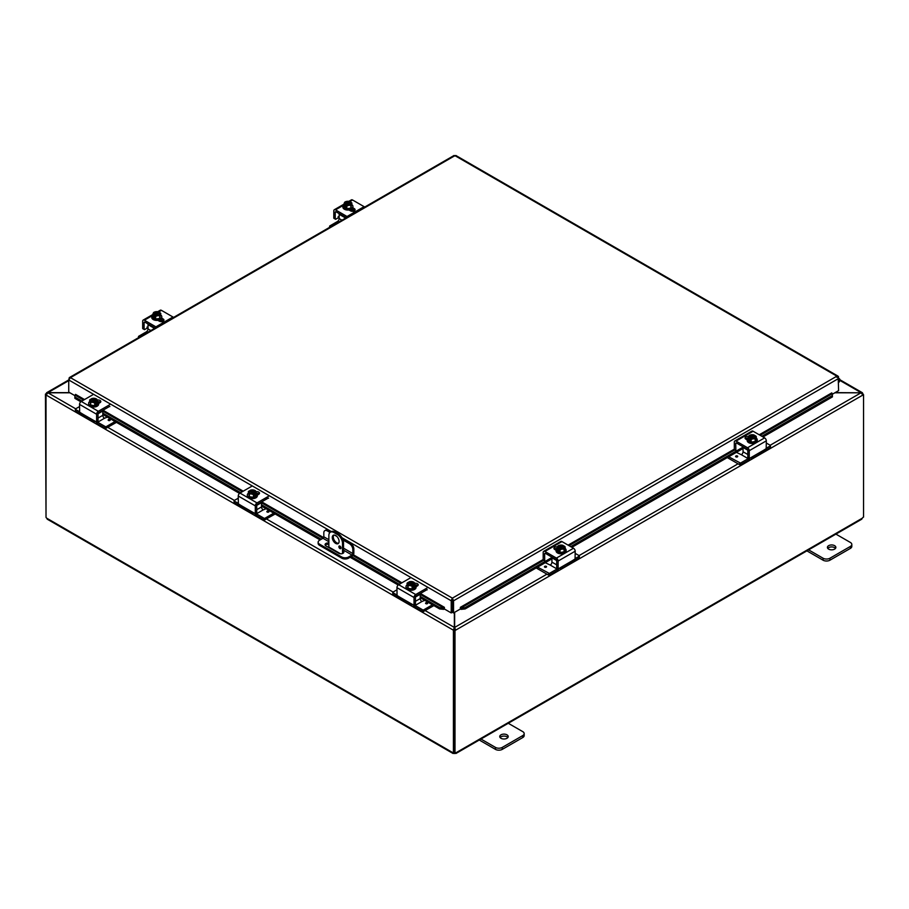 <?xml version="1.0" encoding="UTF-8"?>
<svg xmlns="http://www.w3.org/2000/svg" width="909" height="909" viewBox="0 0 909 909"><rect width="100%" height="100%" fill="white"/><g stroke="black" fill="none" stroke-linecap="round" stroke-linejoin="round"><path stroke-width="1.36" d="M835.496 548.388A4.227 2.443 0 0 0 834.621 547.638A4.227 2.443 0 0 0 827.758 548.388M828.644 549.127A4.227 2.443 180 0 1 827.406 547.4A4.227 2.443 180 0 1 830.019 545.139A4.227 2.443 180 0 1 834.621 545.673A4.227 2.443 180 0 1 835.86 547.4A4.227 2.443 180 0 1 833.246 549.65A4.227 2.443 180 0 1 828.644 549.127M806.897 550.854L823.099 560.205A4.829 2.784 0 0 0 826.508 561.023A4.829 2.784 0 0 0 829.928 560.205L850.404 548.388A4.829 2.784 0 0 0 851.813 546.411L851.813 544.446A4.829 2.784 180 0 1 850.404 546.411L829.928 558.24A4.829 2.784 180 0 1 826.508 559.046A4.829 2.784 180 0 1 823.099 558.24L808.01 549.525M835.314 533.765L850.404 542.468A4.829 2.784 180 0 1 851.813 544.446M333.83 535.071A4.829 2.784 -120 0 0 333.285 536.901A4.829 2.784 -120 0 0 335.069 541.389A4.829 2.784 -120 0 0 338.557 543.252M339.102 541.423A4.829 2.784 60 0 1 338.103 543.639A4.829 2.784 60 0 1 334.387 542.343A4.829 2.784 60 0 1 332.274 537.48A4.829 2.784 60 0 1 333.273 535.276A4.829 2.784 60 0 1 336.989 536.571A4.829 2.784 60 0 1 339.102 541.423M341.011 547.945A1.511 0.875 60 0 1 340.705 548.638A1.511 0.875 60 0 1 339.534 548.241A1.511 0.875 60 0 1 338.887 546.718A1.511 0.875 60 0 1 339.193 546.025A1.511 0.875 60 0 1 340.352 546.434A1.511 0.875 60 0 1 341.011 547.945M340.068 546.184L339.898 546.082A1.511 0.875 -120 0 0 339.886 546.139A1.511 0.875 -120 0 0 341.011 548.013M338.409 533.947L337.398 534.526A7.238 4.181 60 0 1 341.011 538.344A7.238 4.181 60 0 1 342.511 543.4L343.522 542.809A7.238 4.181 -120 0 0 342.023 537.764A7.238 4.181 -120 0 0 338.409 533.947L334.989 531.97A7.238 4.181 -120 0 0 331.376 531.617L330.365 532.197A7.238 4.181 60 0 1 333.978 532.56L334.989 531.97M329.967 548.229A2.409 1.398 120 0 0 330.569 548.013M74.97 395.699L68.743 392.109L68.743 379.973L331.387 531.606L330.365 532.197A7.238 4.181 60 0 0 328.865 535.515L328.865 547.025A2.409 1.398 120 0 0 328.967 547.661M342.511 553.536L342.511 543.4M337.398 534.526L333.978 532.56M343.522 542.809L343.522 551.229M507.858 737.551A4.227 2.443 0 0 0 506.972 736.801A4.227 2.443 0 0 0 500.12 737.551M500.995 738.29A4.227 2.443 180 0 1 499.757 736.563A4.227 2.443 180 0 1 502.37 734.302A4.227 2.443 180 0 1 506.972 734.836A4.227 2.443 180 0 1 508.211 736.563A4.227 2.443 180 0 1 505.609 738.812A4.227 2.443 180 0 1 500.995 738.29M479.259 740.017L495.45 749.368A4.829 2.784 0 0 0 498.871 750.186A4.829 2.784 0 0 0 502.279 749.368L522.755 737.551A4.829 2.784 0 0 0 524.175 735.574L524.175 733.608A4.829 2.784 180 0 1 522.755 735.574L502.279 747.403A4.829 2.784 180 0 1 498.871 748.221A4.829 2.784 180 0 1 495.45 747.403L480.372 738.687M507.665 722.928L522.755 731.631A4.829 2.784 180 0 1 524.175 733.608M834.826 392.802L861.028 392.802L835.132 392.631M454.352 612.473L454.352 627.426L453.341 630.164L46.109 395.04L47.972 392.802L46.109 393.699L46.654 392.699L68.743 379.951L70.448 377.644L69.3 377.621L68.743 379.973M454.352 629.573L453.341 630.164L454.352 629.573L454.352 627.426L425.219 610.609M69.652 392.631L47.972 392.631L68.743 380.632M839.836 380.394L862.891 393.699L862.346 392.699L839.893 379.735M75.674 408.8L47.972 392.802L69.948 392.802M46.484 393.927L45.45 394.086L46.018 516.857M770.184 445.251L861.028 392.802L862.891 395.04L455.659 630.164L454.648 627.426L454.648 612.302M546.923 574.158L454.648 627.426L454.648 629.573L455.659 630.164L454 629.96L454.648 629.573M862.652 394.142L863.55 394.665L862.891 395.04M863.55 394.665L863.55 517.107A1.352 0.784 -60 0 0 862.459 518.096L861.016 518.925M46.2 394.517L45.45 394.086M453.421 630.21L453.421 752.607L454 752.277M46.018 394.995L46.018 517.403A1.352 0.784 60 0 1 46.541 518.096L47.984 518.925M454 629.96L454 752.402L455 752.982A1.352 0.784 -60 0 1 456.023 752.641A1.352 0.784 -60 0 1 456.102 752.697L454.659 753.527A1.352 0.784 0 0 0 454.341 753.527L452.898 752.697A1.352 0.784 60 0 1 452.977 752.641A1.352 0.784 60 0 1 453.421 752.607M47.166 519.141L453.114 753.516L453.068 752.607M454.341 753.527L454.341 752.595M455.932 752.607L455.886 753.516L861.834 519.141M455 752.982L455 630.539M454.659 753.527L454.659 752.788M328.865 544.173A3.011 1.738 0 0 0 325.956 544.616A3.011 1.738 0 0 0 325.24 545.264M343.011 550.843A3.011 1.738 180 0 1 343.897 552.07A3.011 1.738 180 0 1 342.034 553.683A3.011 1.738 180 0 1 338.75 553.297L325.956 545.911A3.011 1.738 180 0 1 325.07 544.684A3.011 1.738 180 0 1 325.956 543.457A3.011 1.738 180 0 1 328.865 543.003M330.956 531.856L328.24 530.288A4.829 2.784 -120 0 0 325.831 530.049L324.82 530.629A4.829 2.784 60 0 0 323.82 532.844L323.82 536.799A1.204 0.693 -60 0 1 322.968 538.276L319.559 540.253A4.829 2.784 180 0 0 318.139 542.218L318.139 543.389A4.829 2.784 0 0 0 319.559 545.355L319.559 544.184A4.829 2.784 180 0 1 318.139 542.218M353.84 549.013L353.84 553.149A2.409 1.398 -60 0 1 353.34 554.831A2.409 1.398 -60 0 1 352.135 556.103L348.567 558.16L348.567 557.001L351.976 555.024A1.204 0.693 120 0 0 352.828 553.547L352.828 549.593L353.84 549.013A4.829 2.784 -120 0 0 352.84 545.639A4.829 2.784 -120 0 0 350.431 543.093L342.398 538.458M348.567 557.001A4.829 2.784 180 0 1 345.147 557.808A4.829 2.784 180 0 1 341.739 557.001L341.739 558.16A4.829 2.784 0 0 0 345.147 558.978A4.829 2.784 0 0 0 348.567 558.16M350.431 543.093L349.42 543.684A4.829 2.784 60 0 1 351.828 546.229A4.829 2.784 60 0 1 352.828 549.593M325.831 530.049L324.82 530.629A4.829 2.784 60 0 1 327.229 530.867L328.24 530.288M341.739 557.001L319.559 544.184M341.739 558.16L319.559 545.355M349.42 543.684L343.034 539.991M336.864 536.435L334.512 535.071M329.99 532.458L327.229 530.867M343.716 552.649A3.011 1.738 0 0 0 343.011 552.002M74.868 396.415L74.902 398.358L74.868 396.415M83.594 400.085L75.061 395.165L75.561 394.381L84.514 399.551M75.072 397.108L81.912 401.051M102.808 413.118L240.624 492.678M261.508 504.745L321.286 539.253M351.306 556.581L399.324 584.305M420.208 596.361L439.82 607.689L439.638 608.939L443.706 609.36L443.876 608.11L439.82 607.689M420.208 594.429L443.899 608.11L444.399 607.326L444.41 608.996L451.228 612.927L451.228 600.792L342.011 537.742M443.706 609.36L443.728 609.36A2.034 1.17 120 0 0 444.41 608.916M461.079 609.36L465.135 608.939L464.965 607.689L460.897 608.11L461.056 609.36A2.034 1.17 -120 0 1 460.374 608.916M460.897 608.11L460.374 607.326L543.196 559.524M464.965 607.689L551.99 557.444M570.704 546.639L743.107 447.103M761.833 436.286L832.269 395.631L832.439 396.881L832.292 393.688L832.269 395.631M832.292 393.688L831.78 392.961M74.902 398.358L80.799 401.767M102.808 414.47L239.51 493.394M261.508 506.086L320.116 539.923M327.433 544.15L328.865 544.98M342.511 552.865L343.136 553.217M350.135 557.262L398.21 585.01M420.208 597.713L439.638 608.939M465.135 608.939L551.933 558.83M571.875 547.309L743.051 448.478M763.003 436.968L832.439 396.881M831.769 392.904L759.231 434.786M452.239 600.213L452.546 612.348L453.546 612.927L453.546 600.792L452.387 598.145L451.228 600.338L452.239 600.213L452.239 612.348L451.228 612.927M453.546 612.927L460.374 608.996L460.374 607.326M838.189 377.383L838.598 390.631L832.371 394.222M444.399 607.326L420.401 593.475M838.598 377.155L838.041 376.144L455.829 155.473M452.546 600.213L453.546 600.792L838.598 378.496L836.882 376.167L454.954 155.655L70.448 377.644L452.387 598.145L836.882 376.167L838.507 376.735L836.882 377.326M453.784 155.962L456.113 155.962M451.228 600.338L452.387 598.145M838.598 379.792A1.159 0.67 -60 0 1 838.768 379.848L838.598 379.746A1.204 0.693 -60 0 1 838.598 381.473M838.598 382.53A2.409 1.398 120 0 0 839.427 378.78A2.409 1.398 120 0 0 839.393 378.758A2.409 1.398 120 0 0 838.598 378.701M838.768 379.848A1.159 0.67 -60 0 1 838.598 381.428M339.148 217.444A1.932 1.114 120 0 0 338.557 217.626L335.637 219.308L333.808 218.251L333.808 210.843A2.409 1.398 60 0 1 334.307 209.74A2.409 1.398 60 0 1 335.512 209.854L347.033 216.512A2.409 1.398 60 0 1 347.602 216.944M364.657 207.093A2.409 1.398 -120 0 0 364.1 206.661L352.578 200.003A2.409 1.398 -120 0 0 351.374 199.889L348.829 201.355L351.374 199.889M334.307 209.74L343.909 204.195L334.307 209.74M335.478 211.763A1.204 0.693 -120 0 0 335.228 212.32L336.08 211.831A1.204 0.693 -120 0 0 335.478 211.763L335.478 211.763M339.137 218.694A4.829 2.784 60 0 1 338.784 217.762L338.125 216.728M336.08 211.831L346.272 217.706M354.68 210.558A2.716 1.568 -0 0 0 354.283 210.274L351.908 208.9M352.806 207.775L354.283 208.627A2.716 1.568 180 0 1 355.078 209.74A2.716 1.568 180 0 1 353.408 211.183A2.716 1.568 180 0 1 350.454 210.843L348.965 209.99M335.228 219.069L335.228 212.32M351.931 204.65A5.022 2.897 180 0 1 352.919 206.366A5.022 2.897 180 0 1 351.442 208.422A5.022 2.897 180 0 1 345.977 209.047A5.022 2.897 180 0 1 342.875 206.366A5.022 2.897 180 0 1 343.863 204.65M352.919 206.366L352.919 207.161A5.022 2.897 180 0 1 351.442 209.206A5.022 2.897 180 0 1 345.977 209.831A5.022 2.897 180 0 1 342.875 207.161L342.875 206.366M351.931 203.116A5.124 1.079 98.8 0 0 351.397 203.911A5.124 1.079 98.8 0 0 350.851 205.445L350.851 208.07L351.931 203.116A5.124 2.954 60 0 0 350.965 202.23A6.227 3.591 120 0 0 350.919 202.218L346.772 204.911M350.385 202.525A2.897 1.67 180 0 1 350.794 203.377A2.897 1.67 180 0 1 349.329 204.82A2.897 1.67 180 0 1 346.42 204.809L345.897 205.116A6.227 3.591 120 0 0 345.852 205.184L345.852 206.741L344.829 206.15L344.829 204.593A6.227 3.591 -60 0 1 344.875 204.525L349.897 201.628A6.227 3.591 -60 0 1 349.942 201.639L349.942 203.082M345.852 205.559L344.829 206.15M345.897 205.116A3.625 2.091 -0 0 0 348.829 205.389A3.625 2.091 -0 0 0 351.397 203.911A3.625 2.091 -0 0 0 350.919 202.218M350.851 205.445A5.124 4.034 155.1 0 0 348.829 205.389A5.124 4.034 155.1 0 0 346.818 206.07A5.124 2.954 -120 0 0 345.852 205.184M344.829 204.593A5.124 2.954 -120 0 0 343.863 204.366A5.124 1.079 -81.2 0 1 344.397 202.832A3.625 2.091 -0 0 0 344.875 204.525M350.851 208.07L346.818 208.695L343.863 206.991L343.863 204.366M346.818 208.695L346.818 206.07M349.363 202.23A2.897 1.67 -0 0 0 345.011 203.525M350.783 203.525A2.897 1.67 -0 0 0 350.385 202.821M349.897 201.628A3.625 2.091 -0 0 0 347.92 201.287A3.625 2.091 -0 0 0 346.954 201.355A3.625 2.091 -0 0 0 344.397 202.832A5.124 1.079 -81.2 0 1 344.943 202.025A5.124 4.034 -24.9 0 1 346.954 201.355A5.124 4.034 -24.9 0 1 347.374 201.309A5.124 4.034 -24.9 0 1 347.454 201.298M345.397 204.218A2.897 1.67 180 0 1 345 203.377A2.897 1.67 180 0 1 346.465 201.923A2.897 1.67 180 0 1 349.363 201.934M349.306 201.446A5.124 2.954 60 0 1 349.522 201.491A5.124 2.954 60 0 1 349.942 201.639M350.806 211.013A4.829 2.784 -0 0 0 351.306 210.763A4.829 2.784 -0 0 0 352.635 209.32M349.988 209.786A2.716 1.568 180 0 1 349.817 209.899A2.716 1.568 180 0 1 349.249 210.149M351.385 211.195A4.829 2.784 -0 0 0 352.715 209.365M341.966 220.194L339.148 218.569A2.409 1.398 -60 0 1 338.648 220.251A2.409 1.398 -60 0 1 337.444 221.523L329.751 225.966L329.581 227.352M339.284 213.672A1.204 0.693 120 0 0 339.148 214.285L345.67 218.058M329.751 227.25L329.581 226.205M329.751 226.443L330.444 226.841M339.148 218.569L339.148 214.285M758.22 453.409A4.829 2.784 -120 0 0 760.628 453.648A4.829 2.784 -120 0 0 761.344 452.852L762.992 450.648L766.196 448.66L766.321 440.842A2.409 1.398 -120 0 0 765.821 439.161A2.409 1.398 -120 0 0 764.617 437.888L753.095 431.241A2.409 1.398 -120 0 0 751.879 431.116L734.813 440.967A2.409 1.398 60 0 1 736.029 441.092L747.55 447.739A2.409 1.398 60 0 1 748.755 449.023A2.409 1.398 60 0 1 749.255 450.705L749.255 458.113L748.243 457.522M762.992 450.648L752.572 456.659L753.663 457.284A4.829 2.784 60 0 1 752.947 458.079L752.947 458.079A4.829 2.784 60 0 1 750.527 457.841M760.628 453.648L752.947 458.079L760.628 453.648M747.834 457.284L747.834 450.534A1.204 0.693 -120 0 0 746.982 449.057L736.597 443.058A1.204 0.693 -120 0 0 735.983 443.001L735.983 443.001A1.204 0.693 -120 0 0 735.733 443.547L736.597 443.058M753.663 457.284L752.572 456.659L749.664 458.341L747.948 457.557L749.255 458.113M735.733 443.547L735.858 450.569L734.733 449.728M735.733 450.307L734.313 449.489L735.858 450.569M756.265 438.081A5.022 2.897 180 0 1 757.254 439.808A5.022 2.897 180 0 1 755.777 441.854A5.022 2.897 180 0 1 750.311 442.49A5.022 2.897 180 0 1 747.209 439.808A5.022 2.897 180 0 1 748.187 438.081A2.716 1.568 0 0 0 745.448 438.831M747.209 439.911L745.846 439.127A2.716 1.568 180 0 1 745.05 438.013A2.716 1.568 180 0 1 748.618 436.525M734.313 449.489L734.313 442.081A2.409 1.398 60 0 1 734.813 440.967L751.879 431.116M757.254 439.808L757.254 440.592A5.022 2.897 180 0 1 755.777 442.649A5.022 2.897 180 0 1 750.311 443.274A5.022 2.897 180 0 1 747.209 440.592L747.209 439.808M750.186 438.99L749.152 439.581L749.152 438.036A6.227 3.591 -60 0 1 749.209 437.968L754.22 435.07A6.227 3.591 -60 0 1 754.277 435.081L754.277 436.525M756.265 436.547A5.124 1.079 98.8 0 0 755.731 437.354A5.124 1.079 98.8 0 0 755.186 438.888L755.186 441.513L756.265 439.183L756.265 436.547A5.124 2.954 60 0 0 755.299 435.672A6.227 3.591 120 0 0 755.254 435.661L754.72 435.968A2.897 1.67 180 0 1 755.129 436.809A2.897 1.67 180 0 1 753.663 438.263A2.897 1.67 180 0 1 750.754 438.252L750.232 438.558A6.227 3.591 120 0 0 750.186 438.627L750.186 440.183L749.152 439.581M754.72 435.968L751.107 438.354M749.152 438.036A5.124 2.954 -120 0 0 748.187 437.797A5.124 1.079 -81.2 0 1 748.732 436.275A3.625 2.091 0 0 0 749.209 437.968M753.629 434.888A5.124 2.954 60 0 1 753.856 434.934A5.124 2.954 60 0 1 754.277 435.081M754.22 435.07A3.625 2.091 0 0 0 752.254 434.718A3.625 2.091 0 0 0 751.288 434.797A5.124 4.034 -24.9 0 1 751.709 434.741A5.124 4.034 -24.9 0 1 751.788 434.741M750.232 438.558A3.625 2.091 0 0 0 753.163 438.831A3.625 2.091 0 0 0 755.731 437.354A3.625 2.091 0 0 0 755.254 435.661M755.118 436.956A2.897 1.67 0 0 0 754.72 436.263M753.697 435.672A2.897 1.67 0 0 0 749.346 436.956M749.732 437.661A2.897 1.67 180 0 1 749.334 436.809A2.897 1.67 180 0 1 750.789 435.366A2.897 1.67 180 0 1 753.697 435.377M751.288 434.797A3.625 2.091 0 0 0 748.732 436.275A5.124 1.079 -81.2 0 1 749.277 435.468A5.124 4.034 -24.9 0 1 751.288 434.797M755.186 438.888A5.124 4.034 155.1 0 0 753.163 438.831A5.124 4.034 155.1 0 0 751.152 439.513A5.124 2.954 -120 0 0 750.186 438.627M755.186 441.513L751.152 442.138L751.152 439.513M751.152 442.138L748.187 440.433L748.187 437.797M747.834 454.523L743.051 451.762A2.409 1.398 -60 0 1 742.551 453.443A2.409 1.398 -60 0 1 741.346 454.716L748.175 458.659A2.409 1.398 120 0 0 748.868 458.091M750.118 458.091A4.829 2.784 -60 0 1 747.755 460.545L740.483 464.738L740.483 463.101L728.7 456.772M766.321 443.024L770.377 445.365L770.377 447.478L763.106 451.682A4.829 2.784 -60 0 1 761.708 452.137M743.187 446.864A1.204 0.693 120 0 0 743.051 447.489L747.8 450.216M770.548 445.603L770.377 447.478M739.665 463.101L739.665 464.738L740.483 464.738M736.381 452.33L741.346 454.727M737.404 456A1.057 0.614 180 0 1 735.904 456.875A1.057 0.614 180 0 1 737.404 456M743.051 451.762L743.051 447.489M739.665 464.738L727.28 457.591M740.483 463.101L748.175 458.659M766.321 448.182L770.377 445.842M148.019 327.785A1.932 1.114 120 0 0 147.428 327.967L144.508 329.66L142.679 328.603L142.679 321.195A2.409 1.398 60 0 1 143.179 320.082A2.409 1.398 60 0 1 144.383 320.207L155.905 326.854A2.409 1.398 60 0 1 156.473 327.285M173.539 317.434A2.409 1.398 -120 0 0 172.971 317.002L161.45 310.355A2.409 1.398 -120 0 0 160.245 310.23L157.712 311.696L160.245 310.23M143.179 320.082L152.78 314.548L143.179 320.082M144.349 322.116A1.204 0.693 -120 0 0 144.099 322.661L144.951 322.172A1.204 0.693 -120 0 0 144.349 322.116L144.349 322.116M148.019 329.047A4.829 2.784 60 0 1 147.656 328.104L146.997 327.07M144.951 322.172L155.144 328.058M163.552 320.9A2.716 1.568 -0 0 0 163.154 320.616L160.779 319.241M161.677 318.116L163.154 318.979A2.716 1.568 180 0 1 163.95 320.082A2.716 1.568 180 0 1 162.279 321.525A2.716 1.568 180 0 1 159.325 321.195L157.836 320.332M144.099 329.422L144.099 322.661M160.813 314.991A5.022 2.897 180 0 1 161.791 316.718A5.022 2.897 180 0 1 160.325 318.764A5.022 2.897 180 0 1 154.848 319.389A5.022 2.897 180 0 1 151.746 316.718A5.022 2.897 180 0 1 152.735 314.991M161.791 316.718L161.791 317.502A5.022 2.897 180 0 1 160.325 319.548A5.022 2.897 180 0 1 154.848 320.184A5.022 2.897 180 0 1 151.746 317.502L151.746 316.718M160.813 313.457A5.124 1.079 98.8 0 0 160.268 314.264A5.124 1.079 98.8 0 0 159.723 315.787L159.723 318.423L160.813 313.457A5.124 2.954 60 0 0 159.848 312.582A6.227 3.591 120 0 0 159.791 312.571L155.644 315.264M159.268 312.866A2.897 1.67 180 0 1 159.666 313.719A2.897 1.67 180 0 1 158.211 315.173A2.897 1.67 180 0 1 155.303 315.162L154.78 315.457A6.227 3.591 120 0 0 154.723 315.537L154.723 317.082L153.701 316.491L153.701 314.946A6.227 3.591 -60 0 1 153.746 314.866L158.768 311.969A6.227 3.591 -60 0 1 158.814 311.992L158.814 313.423M154.723 315.9L153.701 316.491M154.78 315.457A3.625 2.091 -0 0 0 157.712 315.741A3.625 2.091 -0 0 0 160.268 314.264A3.625 2.091 -0 0 0 159.791 312.571M159.723 315.787A5.124 4.034 155.1 0 0 157.712 315.741A5.124 4.034 155.1 0 0 155.689 316.412A5.124 2.954 -120 0 0 154.723 315.537M153.701 314.946A5.124 2.954 -120 0 0 152.735 314.707A5.124 1.079 -81.2 0 1 153.269 313.173A3.625 2.091 -0 0 0 153.746 314.866M159.723 318.423L155.689 319.048L152.735 317.343L152.735 314.707M155.689 319.048L155.689 316.412M158.246 312.582A2.897 1.67 -0 0 0 153.882 313.866M159.654 313.866A2.897 1.67 -0 0 0 159.268 313.173M158.768 311.969A3.625 2.091 -0 0 0 156.791 311.628A3.625 2.091 -0 0 0 155.837 311.696A3.625 2.091 -0 0 0 153.269 313.173A5.124 1.079 -81.2 0 1 153.814 312.378A5.124 4.034 -24.9 0 1 155.837 311.696A5.124 4.034 -24.9 0 1 156.246 311.651A5.124 4.034 -24.9 0 1 156.325 311.639M154.28 314.571A2.897 1.67 180 0 1 153.871 313.719A2.897 1.67 180 0 1 155.337 312.264A2.897 1.67 180 0 1 158.246 312.276M158.177 311.787A5.124 2.954 60 0 1 158.393 311.844A5.124 2.954 60 0 1 158.814 311.992M159.677 321.366A4.829 2.784 -0 0 0 160.189 321.116A4.829 2.784 -0 0 0 161.507 319.661M158.87 320.138A2.716 1.568 180 0 1 158.689 320.252A2.716 1.568 180 0 1 158.121 320.502M160.257 321.536A4.829 2.784 -0 0 0 161.597 319.707M150.837 330.546L148.019 328.91A2.409 1.398 -60 0 1 147.519 330.592A2.409 1.398 -60 0 1 146.315 331.865L138.623 336.307L138.452 337.693M148.156 324.024A1.204 0.693 120 0 0 148.019 324.638L154.541 328.399M138.623 337.591L138.452 336.546M138.623 336.784L139.327 337.194M148.019 328.91L148.019 324.638M567.091 563.75A4.829 2.784 -120 0 0 569.5 563.989A4.829 2.784 -120 0 0 570.216 563.194L571.863 560.989L575.067 559.001L575.192 551.195A2.409 1.398 -120 0 0 574.693 549.513A2.409 1.398 -120 0 0 573.488 548.241L561.967 541.582A2.409 1.398 -120 0 0 560.762 541.469L543.696 551.32A2.409 1.398 60 0 1 544.9 551.433L556.422 558.092A2.409 1.398 60 0 1 557.626 559.365A2.409 1.398 60 0 1 558.126 561.046L558.126 568.455L557.115 567.875M571.863 560.989L561.455 567.011L562.398 566.898L562.535 567.636A4.829 2.784 60 0 1 561.819 568.432L561.819 568.432A4.829 2.784 60 0 1 559.399 568.193M569.5 563.989L561.819 568.432L569.5 563.989M556.706 567.636L556.706 560.876A1.204 0.693 -120 0 0 555.853 559.399L545.468 553.399A1.204 0.693 -120 0 0 544.866 553.342L544.866 553.342A1.204 0.693 -120 0 0 544.616 553.899L545.468 553.399M562.535 567.636L561.455 567.011L558.535 568.693L556.831 567.898L558.126 568.455M544.616 553.899L544.73 560.921L543.605 560.069M544.616 560.648L543.196 559.83L544.73 560.921M557.035 548.445A2.716 1.568 0 0 0 554.32 549.184M556.081 550.263L554.717 549.468A2.716 1.568 180 0 1 553.922 548.354A2.716 1.568 180 0 1 557.49 546.877M543.196 559.83L543.196 552.422A2.409 1.398 60 0 1 543.696 551.32L560.762 541.469M565.137 548.434A5.022 2.897 180 0 1 566.125 550.15A5.022 2.897 180 0 1 564.648 552.206A5.022 2.897 180 0 1 559.183 552.831A5.022 2.897 180 0 1 556.081 550.15A5.022 2.897 180 0 1 557.069 548.434M566.125 550.15L566.125 550.945A5.022 2.897 180 0 1 564.648 552.99A5.022 2.897 180 0 1 559.183 553.615A5.022 2.897 180 0 1 556.081 550.945L556.081 550.15M559.058 549.343L558.035 549.934L558.035 548.377A6.227 3.591 -60 0 1 558.081 548.309L563.103 545.411L563.148 546.866M562.512 545.23A5.124 2.954 60 0 1 562.728 545.286A5.124 2.954 60 0 1 563.148 545.423A6.227 3.591 -60 0 1 563.148 545.423A3.625 2.091 0 0 0 561.126 545.07A3.625 2.091 0 0 0 560.171 545.139A5.124 4.034 -24.9 0 1 560.58 545.093A5.124 4.034 -24.9 0 1 560.66 545.082M564.171 546.014A5.124 2.954 60 0 1 565.137 546.9A5.124 1.079 98.8 0 0 564.603 547.695A3.625 2.091 0 0 0 564.125 546.002A6.227 3.591 120 0 0 564.125 546.002L563.603 546.309A2.897 1.67 180 0 1 564 547.161A2.897 1.67 180 0 1 562.535 548.604A2.897 1.67 180 0 1 559.637 548.593L559.103 548.9A6.227 3.591 120 0 0 559.058 548.968L559.058 550.524L558.035 549.934M563.603 546.309L559.978 548.695M558.035 548.377A5.124 2.954 -120 0 0 557.069 548.15A5.124 1.079 -81.2 0 1 557.603 546.616A3.625 2.091 0 0 0 558.081 548.309M559.103 548.9A3.625 2.091 0 0 0 562.046 549.172A3.625 2.091 0 0 0 564.603 547.695A5.124 1.079 98.8 0 0 564.057 549.229L564.057 551.854L565.137 549.525L565.137 546.9M563.989 547.309A2.897 1.67 0 0 0 563.603 546.604M562.58 546.014A2.897 1.67 0 0 0 558.217 547.309M558.615 548.002A2.897 1.67 180 0 1 558.206 547.161A2.897 1.67 180 0 1 559.671 545.707A2.897 1.67 180 0 1 562.58 545.718M560.171 545.139A3.625 2.091 0 0 0 557.603 546.616A5.124 1.079 -81.2 0 1 558.149 545.82A5.124 4.034 -24.9 0 1 560.171 545.139M564.057 549.229A5.124 4.034 155.1 0 0 562.046 549.172A5.124 4.034 155.1 0 0 560.024 549.854A5.124 2.954 -120 0 0 559.058 548.968M564.057 551.854L560.024 552.479L560.024 549.854M560.024 552.479L557.069 550.774L557.069 548.15M556.706 564.864L551.933 562.114A2.409 1.398 -60 0 1 551.433 563.796A2.409 1.398 -60 0 1 550.218 565.068L557.047 569.011A2.409 1.398 120 0 0 557.751 568.432M558.99 568.432A4.829 2.784 -60 0 1 556.626 570.886L549.354 575.09L549.354 573.443L537.571 567.114M575.192 553.365L579.249 555.717L579.249 557.831L571.988 562.023A4.829 2.784 -60 0 1 570.579 562.489M552.07 557.217A1.204 0.693 120 0 0 551.933 557.831L556.672 560.569M579.419 555.944L579.249 557.831M548.536 573.443L548.536 575.09L549.354 575.09M545.252 562.682L550.218 565.068M546.593 566.796A1.057 0.614 0 0 0 546.275 566.387A1.057 0.614 180 0 1 544.775 567.216A1.057 0.614 180 0 1 546.275 566.352A1.057 0.614 0 0 0 544.468 566.796M551.933 562.114L551.933 557.831M548.536 575.09L536.151 567.932M549.354 573.443L557.047 569.011M575.192 558.535L579.249 556.183M96.604 421.651L98.024 420.833L96.604 421.651L96.604 414.243A2.409 1.398 -60 0 1 97.104 412.561A2.409 1.398 -60 0 1 98.308 411.288L109.83 404.641M92.775 394.79L81.253 401.437A2.409 1.398 120 0 0 80.037 402.71A2.409 1.398 120 0 0 79.537 404.391L79.662 412.209L82.867 414.197L84.514 416.39A4.829 2.784 120 0 0 85.23 417.197L85.23 417.197A4.829 2.784 120 0 0 87.639 416.958M95.331 421.39A4.829 2.784 -60 0 1 92.923 421.628A4.829 2.784 -60 0 1 92.207 420.833L93.286 420.208L82.867 414.197M92.923 421.628L85.23 417.197L92.923 421.628M109.875 406.55A1.204 0.693 120 0 0 109.273 406.607L98.876 412.606A1.204 0.693 120 0 0 98.024 414.084L98.024 420.833M97.911 421.106L96.49 421.924L93.286 420.208L92.207 420.833M100.41 402.38A2.716 1.568 -0 0 0 97.695 401.653M97.24 400.074A2.716 1.568 180 0 1 100.819 401.562A2.716 1.568 180 0 1 100.024 402.664L98.649 403.46M97.672 401.63A5.022 2.897 180 0 1 98.649 403.357A5.022 2.897 180 0 1 95.547 406.028A5.022 2.897 180 0 1 90.082 405.403A5.022 2.897 180 0 1 88.616 403.357A5.022 2.897 180 0 1 89.593 401.63M98.649 403.357L98.649 404.141A5.022 2.897 180 0 1 95.547 406.823A5.022 2.897 180 0 1 90.082 406.187A5.022 2.897 180 0 1 88.616 404.141L88.616 403.357M91.582 400.062L91.582 398.631A6.227 3.591 60 0 1 91.639 398.619L96.649 401.517A6.227 3.591 60 0 1 96.706 401.585L96.706 403.13L95.684 402.539M90.616 399.21A6.227 3.591 -120 0 0 90.559 399.221A5.124 2.954 -60 0 0 89.593 400.096A5.124 1.079 -98.8 0 1 90.139 400.903A3.625 2.091 -0 0 0 92.695 402.38A3.625 2.091 -0 0 0 95.627 402.108L95.104 401.801A2.897 1.67 180 0 1 92.195 401.812A2.897 1.67 180 0 1 90.73 400.358A2.897 1.67 180 0 1 91.139 399.506L90.616 399.21A3.625 2.091 -0 0 0 90.139 400.903A5.124 1.079 -98.8 0 1 90.673 402.426A5.124 4.034 -155.1 0 1 92.695 402.38A5.124 4.034 -155.1 0 1 94.718 403.051A5.124 2.954 120 0 1 95.684 402.176A6.227 3.591 -120 0 0 95.627 402.108M94.752 401.903L91.139 399.506M96.706 403.13L95.684 403.721L95.684 402.176M94.07 398.29A5.124 4.034 24.9 0 1 94.15 398.29A5.124 4.034 24.9 0 1 94.57 398.335A3.625 2.091 -0 0 0 93.616 398.267A3.625 2.091 -0 0 0 91.639 398.619M91.582 398.631A5.124 2.954 -60 0 1 92.014 398.483A5.124 2.954 -60 0 1 92.229 398.437M96.649 401.517A3.625 2.091 -0 0 0 97.127 399.812A5.124 1.079 81.2 0 1 97.672 401.346A5.124 2.954 120 0 0 96.706 401.585M97.672 401.346L97.672 403.982L94.718 405.687L94.718 403.051M91.139 399.812A2.897 1.67 -0 0 0 90.741 400.505M96.513 400.505A2.897 1.67 -0 0 0 92.161 399.221M92.161 398.915A2.897 1.67 180 0 1 95.07 398.903A2.897 1.67 180 0 1 96.524 400.358A2.897 1.67 180 0 1 96.127 401.21M97.127 399.812A3.625 2.091 -0 0 0 94.57 398.335A5.124 4.034 24.9 0 1 96.581 399.017A5.124 1.079 81.2 0 1 97.127 399.812M94.718 405.687L90.673 405.062L90.673 402.426M90.673 405.062L89.593 400.096M96.99 421.628A2.409 1.398 -120 0 0 97.683 422.208L105.376 426.651L105.785 428.389L116.477 422.355M97.683 422.208L104.512 418.265A2.409 1.398 60 0 1 103.308 416.992A2.409 1.398 60 0 1 102.808 415.311L102.808 411.027A1.204 0.693 -120 0 0 102.672 410.413M84.151 415.686A4.829 2.784 60 0 1 82.753 415.22L75.481 411.027L75.481 408.914L79.537 406.573M105.376 428.287L98.104 424.094A4.829 2.784 60 0 1 95.752 421.628M106.194 428.287L106.194 426.651L105.376 426.651M75.481 411.027L75.311 409.152M104.524 418.265L107.364 417.095M109.955 420.424A1.057 0.614 180 0 1 108.455 419.549A1.057 0.614 180 0 1 109.955 420.424M75.481 409.391L79.537 411.732M106.194 426.651L115.057 421.537M255.304 513.278L256.724 512.46L255.304 513.278L255.304 505.87A2.409 1.398 -60 0 1 255.804 504.188A2.409 1.398 -60 0 1 257.02 502.916L268.541 496.269M251.475 486.417L239.953 493.064A2.409 1.398 120 0 0 238.749 494.337A2.409 1.398 120 0 0 238.249 496.019L238.363 503.836L241.567 505.824L243.214 508.017A4.829 2.784 120 0 0 243.93 508.824L243.93 508.824A4.829 2.784 120 0 0 246.35 508.586M254.031 513.017A4.829 2.784 -60 0 1 251.623 513.255A4.829 2.784 -60 0 1 250.907 512.46L251.043 511.722L251.986 511.835L241.567 505.824M251.623 513.255L243.93 508.824L251.623 513.255M268.575 498.166A1.204 0.693 120 0 0 267.973 498.234L257.588 504.234A1.204 0.693 120 0 0 256.724 505.711L256.724 512.46M256.611 512.733L255.19 513.551L251.986 511.835L250.907 512.46M259.11 494.007A2.716 1.568 -0 0 0 256.395 493.28M255.94 491.701A2.716 1.568 180 0 1 259.519 493.189A2.716 1.568 180 0 1 258.724 494.291L257.349 495.087M256.372 493.257A5.022 2.897 180 0 1 257.349 494.985A5.022 2.897 180 0 1 254.259 497.655A5.022 2.897 180 0 1 248.782 497.03A5.022 2.897 180 0 1 247.316 494.985A5.022 2.897 180 0 1 248.293 493.257M257.349 494.985L257.349 495.769A5.022 2.897 180 0 1 254.259 498.45A5.022 2.897 180 0 1 248.782 497.814A5.022 2.897 180 0 1 247.316 495.769L247.316 494.985M250.282 491.689L250.282 490.258A6.227 3.591 60 0 1 250.339 490.246L255.349 493.132A6.227 3.591 60 0 1 255.406 493.212L255.406 494.757L254.384 494.166M249.316 490.837A6.227 3.591 -120 0 0 249.259 490.849A5.124 2.954 -60 0 0 248.293 491.724A5.124 1.079 -98.8 0 1 248.839 492.53A3.625 2.091 -0 0 0 251.395 494.007A3.625 2.091 -0 0 0 254.327 493.723L253.804 493.428A2.897 1.67 180 0 1 250.895 493.439A2.897 1.67 180 0 1 249.441 491.985A2.897 1.67 180 0 1 249.839 491.133L249.316 490.837A3.625 2.091 -0 0 0 248.839 492.53A5.124 1.079 -98.8 0 1 249.373 494.053A5.124 4.034 -155.1 0 1 251.395 494.007A5.124 4.034 -155.1 0 1 253.418 494.678A5.124 2.954 120 0 1 254.384 493.803A6.227 3.591 -120 0 0 254.327 493.723M253.463 493.53L249.839 491.133M255.406 494.757L254.384 495.348L254.384 493.803M252.782 489.906A5.124 4.034 24.9 0 1 252.861 489.917A5.124 4.034 24.9 0 1 253.27 489.962A3.625 2.091 -0 0 0 252.316 489.894A3.625 2.091 -0 0 0 250.339 490.246M250.282 490.258A5.124 2.954 -60 0 1 250.714 490.11A5.124 2.954 -60 0 1 250.929 490.053M255.349 493.132A3.625 2.091 -0 0 0 255.827 491.439A5.124 1.079 81.2 0 1 256.372 492.973A5.124 2.954 120 0 0 255.406 493.212M256.372 492.973L256.372 495.61L253.418 497.314L253.418 494.678M249.839 491.439A2.897 1.67 -0 0 0 249.452 492.133M255.213 492.133A2.897 1.67 -0 0 0 250.861 490.849M250.861 490.542A2.897 1.67 180 0 1 253.77 490.53A2.897 1.67 180 0 1 255.224 491.985A2.897 1.67 180 0 1 254.827 492.837M255.827 491.439A3.625 2.091 -0 0 0 253.27 489.962A5.124 4.034 24.9 0 1 255.293 490.644A5.124 1.079 81.2 0 1 255.827 491.439M253.418 497.314L249.373 496.689L249.373 494.053M249.373 496.689L248.293 491.724M255.69 513.255A2.409 1.398 -120 0 0 256.383 513.835L264.076 518.278L264.485 520.016L275.177 513.983M256.383 513.835L263.212 509.892A2.409 1.398 60 0 1 262.008 508.62A2.409 1.398 60 0 1 261.508 506.938L261.508 502.654A1.204 0.693 -120 0 0 261.372 502.041M242.851 507.313A4.829 2.784 60 0 1 241.453 506.847L234.181 502.654L234.181 500.541L238.249 498.2M264.076 519.914L256.815 515.721A4.829 2.784 60 0 1 254.452 513.255M264.905 519.914L264.905 518.278L264.076 518.278M234.181 502.654L234.011 500.779M263.224 509.892L266.064 508.722M268.666 512.04A1.057 0.614 180 0 1 267.155 511.176A1.057 0.614 180 0 1 268.666 512.04M234.181 501.018L238.249 503.359M264.905 518.278L273.757 513.165M414.015 604.905L415.436 604.087L414.015 604.905L414.015 597.497A2.409 1.398 -60 0 1 414.515 595.815A2.409 1.398 -60 0 1 415.72 594.543L427.241 587.896M410.175 578.033L398.653 584.692A2.409 1.398 120 0 0 397.449 585.964A2.409 1.398 120 0 0 396.949 587.646L397.063 595.463L400.267 597.452L401.926 599.645A4.829 2.784 120 0 0 402.642 600.44L402.642 600.44A4.829 2.784 120 0 0 405.05 600.201M412.731 604.644A4.829 2.784 -60 0 1 410.323 604.883A4.829 2.784 -60 0 1 409.607 604.087L409.743 603.349L410.686 603.462L400.267 597.452M410.323 604.883L402.642 600.44L410.323 604.883M427.275 589.793A1.204 0.693 120 0 0 426.673 589.861L416.288 595.861A1.204 0.693 120 0 0 415.436 597.338L415.436 604.087M415.311 604.349L413.89 605.178L410.686 603.462L409.607 604.087M417.822 585.635A2.716 1.568 -0 0 0 415.095 584.907A5.022 2.897 180 0 1 416.061 586.612A5.022 2.897 180 0 1 412.959 589.282A5.022 2.897 180 0 1 407.482 588.657A5.022 2.897 180 0 1 406.016 586.612A5.022 2.897 180 0 1 406.993 584.885M414.64 583.328A2.716 1.568 180 0 1 418.22 584.817A2.716 1.568 180 0 1 417.424 585.919L416.061 586.714M416.061 586.612L416.061 587.396A5.022 2.897 180 0 1 412.959 590.077A5.022 2.897 180 0 1 407.482 589.441A5.022 2.897 180 0 1 406.016 587.396L406.016 586.612M408.993 583.317L408.993 581.885A6.227 3.591 60 0 1 409.039 581.862L414.061 584.76A6.227 3.591 60 0 1 414.106 584.839L414.106 586.385L413.084 585.794M408.016 582.453A6.227 3.591 -120 0 0 407.959 582.476A5.124 2.954 -60 0 0 406.993 583.351A5.124 1.079 -98.8 0 1 407.539 584.157A3.625 2.091 -0 0 0 410.095 585.635A3.625 2.091 -0 0 0 413.027 585.351L412.504 585.055A2.897 1.67 180 0 1 409.595 585.066A2.897 1.67 180 0 1 408.141 583.612A2.897 1.67 180 0 1 408.539 582.76L408.016 582.453A3.625 2.091 -0 0 0 407.539 584.157A5.124 1.079 -98.8 0 1 408.084 585.68A5.124 4.034 -155.1 0 1 410.095 585.635A5.124 4.034 -155.1 0 1 412.118 586.305A5.124 2.954 120 0 1 413.084 585.43A6.227 3.591 -120 0 0 413.027 585.351M412.163 585.146L408.539 582.76M414.106 586.385L413.084 586.975L413.084 585.43M411.482 581.533A5.124 4.034 24.9 0 1 411.561 581.544A5.124 4.034 24.9 0 1 411.97 581.59A3.625 2.091 -0 0 0 411.016 581.521A3.625 2.091 -0 0 0 409.039 581.862M408.993 581.885A5.124 2.954 -60 0 1 409.414 581.737A5.124 2.954 -60 0 1 409.629 581.68M414.061 584.76A3.625 2.091 -0 0 0 414.538 583.067A5.124 1.079 81.2 0 1 415.072 584.601A5.124 2.954 120 0 0 414.106 584.839M415.072 584.601L415.072 587.225L412.118 588.941L412.118 586.305M408.539 583.067A2.897 1.67 -0 0 0 408.152 583.76M413.925 583.76A2.897 1.67 -0 0 0 409.561 582.476M409.561 582.169A2.897 1.67 180 0 1 412.47 582.158A2.897 1.67 180 0 1 413.936 583.612A2.897 1.67 180 0 1 413.527 584.464M414.538 583.067A3.625 2.091 -0 0 0 411.97 581.59A5.124 4.034 24.9 0 1 413.993 582.271A5.124 1.079 81.2 0 1 414.538 583.067M412.118 588.941L408.084 588.316L408.084 585.68M408.084 588.316L406.993 583.351M414.39 604.883A2.409 1.398 -120 0 0 415.095 605.462L422.787 609.905L423.196 611.643L433.877 605.61M424.776 600.349L421.912 601.519A2.409 1.398 60 0 1 420.708 600.247A2.409 1.398 60 0 1 420.208 598.565L420.208 594.281A1.204 0.693 -120 0 0 420.072 593.668M401.551 598.94A4.829 2.784 60 0 1 400.153 598.474L392.881 594.281L392.881 592.168L396.949 589.827M422.787 611.541L415.515 607.348A4.829 2.784 60 0 1 413.152 604.883M423.605 611.541L423.605 609.905L422.787 609.905M392.881 594.281L392.711 592.407M427.366 603.667A1.057 0.614 180 0 1 425.867 602.803A1.057 0.614 180 0 1 427.366 603.667M392.881 592.645L396.949 594.986M423.605 609.905L432.457 604.792M823.099 558.24L823.099 560.205M850.404 546.411L850.404 548.388M829.928 560.205L829.928 558.24M340.602 553.808L328.865 547.025M495.45 747.403L495.45 749.368M522.755 735.574L522.755 737.551M502.279 749.368L502.279 747.403M107.819 427.355L234.386 500.427M266.519 518.982L393.086 592.054M579.056 555.604L738.04 463.806M46.541 518.096L452.898 752.697M456.102 752.697L862.459 518.096M261.508 502.802L328.865 541.684M343.522 550.15L351.976 555.024M352.828 553.547L343.522 548.172M328.865 539.707L323.82 536.799M400.994 583.339L352.828 555.524M242.294 491.712L102.808 411.175M832.269 393.677L760.151 435.32M734.802 449.955L569.034 545.661M543.673 560.308L460.874 608.11M103.001 410.22L243.214 491.178M261.701 501.848L323.604 537.583M353.374 554.774L401.926 582.805M568.114 545.139L734.313 449.171M364.1 206.661L347.033 216.512M335.512 209.854L343.125 205.468M349.829 201.593L352.578 200.003M354.283 208.627L354.283 210.274M337.444 221.523L338.557 222.171M736.029 441.092L753.095 431.241M749.255 450.705L766.321 440.842M764.617 437.888L747.55 447.739M737.71 456.454A1.057 0.614 0 0 0 735.597 456.454M736.074 456.954L737.233 456.954M172.971 317.002L155.905 326.854M144.383 320.207L151.996 315.809M158.7 311.946L161.45 310.355M163.154 318.979L163.154 320.616M161.495 320.741L162.097 320.093M146.315 331.865L147.428 332.512M544.9 551.433L561.967 541.582M558.126 561.046L575.192 551.195M573.488 548.241L556.422 558.092M544.946 567.296L546.104 567.296M79.537 404.391L96.604 414.243M98.308 411.288L81.253 401.437M98.07 413.765L102.808 411.027M110.273 420.003A1.057 0.614 -0 0 0 108.148 420.003M108.625 420.492L109.796 420.492M102.808 415.311L98.024 418.072M238.249 496.019L255.304 505.87M257.02 502.916L239.953 493.064M256.77 505.393L261.508 502.654M268.973 511.631A1.057 0.614 -0 0 0 266.848 511.631M267.326 512.119L268.496 512.119M261.508 506.938L256.724 509.699M396.949 587.646L414.015 597.497M415.72 594.543L398.653 584.692M415.095 605.462L421.912 601.519M415.47 597.02L420.208 594.281M427.673 603.258A1.057 0.614 -0 0 0 425.548 603.258M426.026 603.746L427.196 603.746M420.208 598.565L415.436 601.326M454.068 155.473L69.3 377.621M839.393 378.758L838.598 378.303M349.522 201.491A6.272 6.272 0 0 0 347.374 201.309M353.215 210.206L353.078 211.252M352.794 211.286L353.226 209.752M352.374 211.308L353.226 209.661M353.215 210.683L353.169 211.456M351.567 211.229L352.658 209.718M753.856 434.934A6.272 6.272 0 0 0 751.709 434.741M158.393 311.844A6.272 6.272 0 0 0 156.246 311.651M162.097 320.547L161.95 321.593M161.666 321.627L162.041 320.832M161.529 320.093L160.438 321.581M161.245 321.65L162.109 320.002M162.097 321.036L162.041 321.797M562.728 545.286A6.272 6.272 0 0 0 560.58 545.093M94.15 398.29A6.272 6.272 0 0 0 92.014 398.483M252.861 489.917A6.272 6.272 0 0 0 250.714 490.11M411.561 581.544A6.272 6.272 0 0 0 409.414 581.737"/></g></svg>
